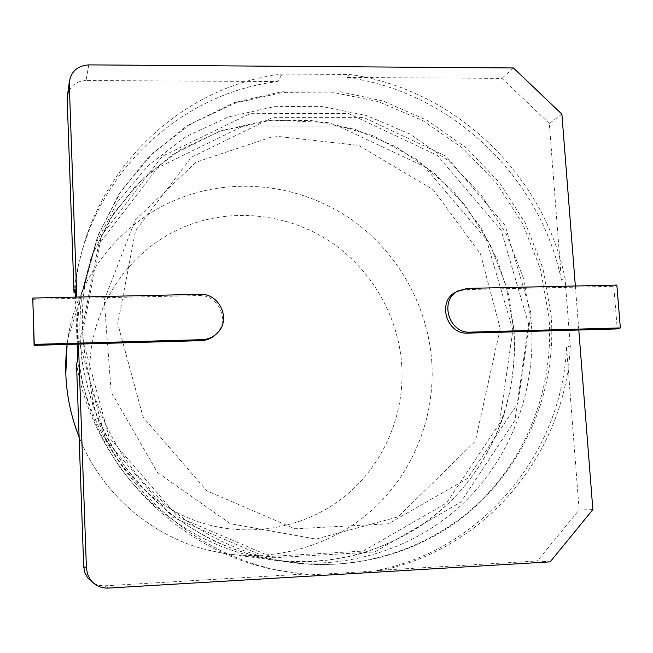 <?xml version="1.0" encoding="UTF-8"?>
<svg xmlns="http://www.w3.org/2000/svg" width="653" height="653" viewBox="0 0 653 653"><rect width="100%" height="100%" fill="white"/><g stroke="black" fill="none" stroke-linecap="round" stroke-linejoin="round"><path stroke-width="0.49" stroke-dasharray="3.27 2.45" d="M530.971 313.081L505.128 225.481L445.738 156.026L363.427 117.377L272.987 117.328L191.468 157.177L135.514 230.607L117.752 323.708L143.129 417.185L206.789 490.811L294.862 528.783L388.241 523.828L467.646 478.404L518.033 403.023L530.971 313.081M75.16 288.895L75.389 286.838C87.086 175.265 178.089 86.253 282.243 74.058L349.486 74.475C454.186 88.702 543.99 174.49 565.065 278.529L570.289 345.935C565.89 451.705 486.869 549.557 379.287 570.787L309.383 574.926L280.015 570.657C180.048 551.295 94.677 463.312 77.707 360.864M77.119 344.147L75.454 297.107M575.35 285.998L578.795 330.01M561.89 114.161L549.32 123.507L561.4 280.153L565.065 278.529M379.287 570.787L376.724 570.469C483.595 549.393 562.16 452.203 566.567 347.118L570.289 345.935M566.567 347.118L579.138 509.952L537.321 560.968L550.169 561.858M592.859 509.601L579.138 509.952M561.4 280.153C540.496 176.783 451.256 91.559 347.225 77.47L349.486 74.475M88.743 64.876L86.057 80.531L277.721 81.543L282.243 74.058M347.225 77.47L501.937 78.376L549.32 123.507M513.429 67.961L501.937 78.376M376.724 570.469L537.321 560.968M93.746 583.276L99.06 585.357L103.949 585.872L304.192 574.06L309.383 574.926M74.026 293.001L74.246 290.977C85.755 181.297 175.216 93.657 277.721 81.543M304.192 574.06L275.313 569.857C177.045 550.814 93.183 464.397 76.523 363.729M78.45 344.115L76.776 297.074M32.65 299.286L198.928 295.564C217.922 294.291 230.117 319.709 216.967 333.259L215.98 334.295M455.598 292.185L464.977 289.614L613.779 286.283L617.256 328.924M86.057 80.531C76.417 81.078 70.271 85.796 67.61 94.701M616.84 285.075L613.779 286.283M531.371 323.708L523.355 277.958L506.401 234.354L481.122 194.757L448.513 160.842L409.88 134.061L366.749 115.597L320.868 106.3L274.121 106.692L228.468 116.903L185.901 136.689L148.353 165.372L117.622 201.859L95.256 244.622L82.482 291.801C73.226 351.453 88.449 415.488 124.503 465.818C160.842 515.935 216.698 550.536 276.146 560.413C344.915 571.432 415.373 548.993 463.695 502.9C511.846 456.488 536.121 388.968 531.371 323.708M548.977 316.925L540.496 269.175L522.751 223.979L496.5 183.118L462.789 148.215L422.94 120.674L378.503 101.664L331.242 92.057L283.051 92.4L235.953 102.872L191.998 123.229L153.202 152.81L121.425 190.48L98.293 234.68L85.086 283.484C75.503 345.225 91.298 411.578 128.674 463.728C166.335 515.666 224.216 551.483 285.655 561.686C356.718 573.065 429.258 549.924 479.041 502.516C528.604 454.766 553.981 385.294 548.977 316.925M528.62 324.076L501.169 230.378L437.371 155.39L348.522 113.5L250.695 113.312L162.344 156.255L101.476 235.545L81.878 336.222L109.116 437.363L178 516.947L273.476 557.768L374.724 551.94L460.692 502.222L514.907 420.434L528.62 324.076M512.85 330.173L486.305 239.276L424.417 166.58L338.181 126.045L243.251 126.021L157.561 167.805L98.554 244.736L79.56 342.286L105.9 440.187L172.563 517.192L265.02 556.707L363.174 551.075L446.636 502.924L499.39 423.634L512.85 330.173M108.276 588.092L104.774 585.839M513.96 330.41L506.263 286.169L489.905 244.002L465.475 205.711L433.935 172.931L396.542 147.08L354.808 129.278L310.412 120.364L265.183 120.821L221.032 130.788L179.869 149.986L143.57 177.779L113.875 213.074L92.269 254.425L79.927 299.996C71.569 360.497 85.07 416.467 120.421 467.907C155.471 516.245 209.352 549.614 266.767 559.148C333.185 569.791 401.334 548.169 448.162 503.643C494.827 458.814 518.458 393.53 513.96 330.41M431.821 362.056C427.919 305.514 397.571 251.911 351.249 219.375C304.755 187.125 243.985 177.379 189.909 194.7C127.719 214.29 78.205 271.003 67.977 338.246L67.104 344.433L67.977 338.246L79.927 299.996L91.338 256.858L110.455 218.339L136.102 185.264L172.074 154.924L219.375 131.302L272.023 120.07L327.561 122.576L373.198 135.751L416.247 159.136L454.047 192.047L480.575 227.032L497.455 260.065L508.663 294.895L514.091 330.328C515.576 360.472 511.985 389.261 503.324 416.687C489.611 454.243 472.086 479.22 452.415 499.529C441.918 509.642 430.686 518.841 418.72 527.118C403.301 536.815 385.327 545.296 364.782 552.552C333.765 561.515 301.09 563.719 266.767 559.148L223.016 553.279C278.3 562.127 335.307 544.357 374.936 507.43C414.386 470.233 435.2 415.79 431.821 362.056M79.111 436.996C100.725 492.003 149.717 535.272 206.111 549.695L223.016 553.279L206.079 549.687C149.635 535.248 100.733 492.068 79.119 437.143M467.336 288.397L464.977 289.614M199.949 294.34L198.928 295.564M401.791 365.517C398.51 315.889 371.214 268.897 329.847 241.39C288.348 214.102 234.492 207.654 187.991 225.367C128.951 247.887 87.486 309.628 89.885 375.565C92.122 441.469 138.828 503.039 201.475 522.775C250.736 538.301 305.522 527.787 344.523 496.582C383.409 465.173 404.811 415.128 401.791 365.517M85.086 283.484L82.482 291.801C79.364 313.016 79.07 334.94 81.601 357.566C83.666 372.063 87.494 388.111 93.069 405.717C101.199 426.695 111.622 446.668 124.356 465.622C138.273 483.726 153.879 499.953 171.168 514.311C186.105 525.208 200.144 533.934 213.286 540.504C234.011 550.079 254.964 556.715 276.146 560.413L285.655 561.686C342.825 569.914 395.44 559.588 443.501 530.701C516.213 485.383 557.466 399.954 551.181 315.554L542.863 268.22L525.445 223.391L499.643 182.799L466.471 148.002L427.209 120.389L383.344 101.093L336.573 90.971L284.692 90.996L233.758 102.774L186.668 126.013L147.97 157.659L118.699 194.521L97.395 237.031L85.086 283.484M500.214 328.532L480.453 253.919L433.323 189.794L358.652 145.39L274.48 136.053L195.973 162.238L135.253 220.02L104.235 300.111L111.206 392.094L157.397 472.429L230.289 523.673L316.052 539.084L397.995 516.89L475.343 441.273L500.214 328.532M74.246 290.977L75.389 286.838M275.313 569.857L280.015 570.657M216.967 333.259L218.078 332.23"/><path stroke-width="0.98" d="M215.98 334.295C211.825 338.295 206.838 340.409 201.01 340.662L78.45 344.115L86.416 568.077L83.69 566.535L76.523 363.729L77.707 360.864L77.119 344.147M75.454 297.107L75.16 288.895L74.026 293.001L67.177 99.297L67.61 94.701M76.776 297.074L69.218 82.711C70.761 71.699 77.266 65.749 88.743 64.876L513.429 67.961L561.89 114.161L575.35 285.998M620.35 327.928L470.356 332.14C448.946 333.83 438.914 300.445 457.908 290.985L467.336 288.397L616.84 285.075L620.35 327.928L617.256 328.924L578.795 330.01L592.859 509.601L550.169 561.858L108.276 588.092C100.872 588.312 94.905 585.504 90.392 579.668L87.518 577.701L93.746 583.276M86.416 568.077L87.543 574.183L90.392 579.668M578.795 330.01L467.972 333.136C446.668 334.818 436.694 301.604 455.598 292.185L457.908 290.985M83.69 566.535L84.776 572.42L87.518 577.701M78.45 344.115L34.111 345.364L32.772 298.054L199.949 294.34C219.041 293.058 231.293 318.615 218.078 332.23C213.792 336.899 208.446 339.372 202.038 339.674L34.25 344.376L34.111 345.364M34.25 344.376L32.772 298.054M69.21 84.237L67.177 99.297M79.119 437.143C67.308 407.056 63.3 376.152 67.104 344.433L65.806 373.728C66.59 395.489 71.022 416.573 79.111 436.996M470.356 332.14L467.972 333.136M202.038 339.674L201.01 340.662M69.218 82.711L67.186 97.819"/></g></svg>
